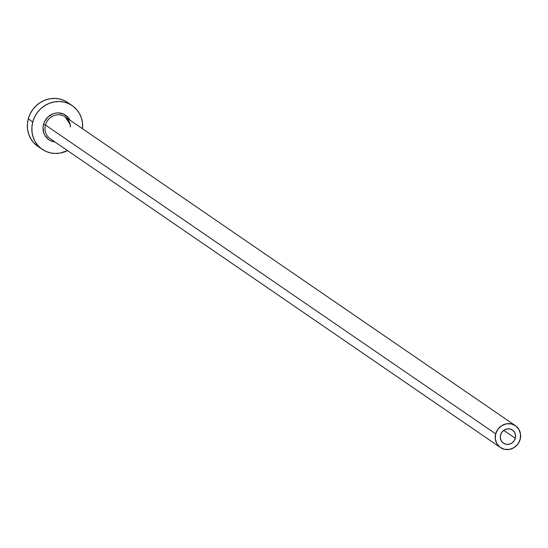 <?xml version="1.0" encoding="UTF-8"?>
<svg xmlns="http://www.w3.org/2000/svg" width="548" height="548" viewBox="0 0 548 548"><rect width="100%" height="100%" fill="white"/><g stroke="black" fill="none" stroke-linecap="round" stroke-linejoin="round"><path stroke-width="0.82" d="M515.271 438.27A7.953 7.467 -55.6 0 1 503.434 443.168A7.953 7.467 -55.6 0 1 500.584 434.948L501.934 432.16L504.187 430.043L507.016 428.933L509.983 428.988L512.64 430.201L514.572 432.393L515.497 435.228L515.271 438.27L513.928 441.058L511.668 443.168L508.839 444.284L505.873 444.229L503.222 443.017L501.283 440.825L500.358 437.989L500.584 434.948A7.953 7.467 -55.6 0 1 512.428 430.05A7.953 7.467 -55.6 0 1 515.271 438.27L503.735 430.358L515.271 438.27M70.343 126.821L70.123 124.54L65.198 116.861A13.255 12.446 124.4 0 0 45.463 125.026L43.545 124.382L43.059 127.218L43.724 132.808L44.847 135.349L48.457 139.439L50.813 140.829L54.93 141.959A14.844 13.94 -55.6 0 1 43.545 124.382L45.463 125.026A13.255 12.446 124.4 0 0 50.978 139.206M70.411 126.862A13.255 12.446 124.4 0 0 64.417 116.375A13.255 12.446 124.4 0 0 45.463 125.026L495.693 433.845A13.255 12.446 -55.6 0 1 515.421 425.68A13.255 12.446 -55.6 0 1 520.168 439.373A13.255 12.446 -55.6 0 1 500.434 447.538A13.255 12.446 -55.6 0 1 495.693 433.845L45.463 125.026A13.255 12.446 124.4 0 0 50.204 138.719L500.434 447.538M72.24 105.627L67.733 102.531A26.503 24.893 124.4 0 0 28.27 118.854L32.77 121.951A26.503 24.893 -55.6 0 1 72.24 105.627A26.503 24.893 -55.6 0 1 82.522 128.746L82.488 122.868L81.412 117.971L79.405 113.429L76.549 109.436L72.946 106.127L68.747 103.647L64.102 102.079L59.198 101.483L54.218 101.894L49.347 103.284L44.792 105.606L40.71 108.764L37.257 112.648L34.579 117.101L32.77 121.951L28.27 118.854A26.503 24.893 124.4 0 0 37.75 146.248L42.258 149.337A26.503 24.893 -55.6 0 1 32.77 121.951L31.907 127.013L32.017 132.089L33.092 136.993L35.093 141.528L37.956 145.528L41.552 148.83L45.751 151.317L50.395 152.885L55.3 153.474L60.287 153.07L67.527 150.604A26.503 24.893 -55.6 0 1 42.258 149.337M43.545 124.382L44.552 121.67L47.984 116.998L52.827 113.929L55.553 113.155L58.341 112.922L63.691 114.135L68.055 117.375L69.925 120.101A14.844 13.94 -55.6 0 0 55.828 113.1A14.844 13.94 -55.6 0 0 43.545 124.382M67.788 102.572L64.239 100.551L59.595 98.989L54.69 98.393L49.71 98.804L44.847 100.195L40.285 102.517L36.202 105.675L32.75 109.559L30.072 114.005L28.27 118.854L27.4 123.917L27.51 128.999L28.585 133.904L30.592 138.439L33.449 142.439L37.812 146.289M495.693 433.845L495.31 438.914L496.851 443.633L500.077 447.284L504.503 449.312L509.448 449.401L514.161 447.545L517.922 444.024L520.168 439.373L520.545 434.304L519.004 429.584L515.778 425.933L511.353 423.905L506.414 423.816L501.701 425.673L497.933 429.194L495.693 433.845M65.198 116.861L515.421 425.68"/></g></svg>
